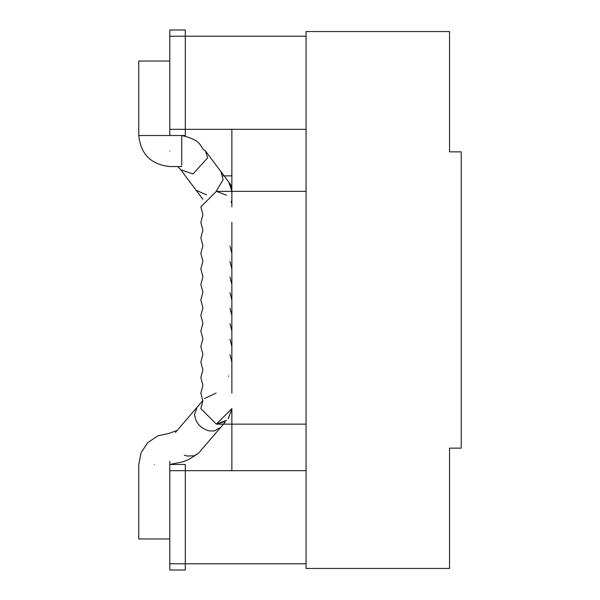 <?xml version="1.0" encoding="UTF-8"?>
<svg xmlns="http://www.w3.org/2000/svg" width="600" height="600" viewBox="0 0 600 600"><rect width="100%" height="100%" fill="white"/><g stroke="black" fill="none" stroke-linecap="round" stroke-linejoin="round"><path stroke-width="0.9" d="M449.55 31.553L449.55 151.852L461.235 151.852L461.235 448.147L449.55 448.147L449.55 568.447L306.06 568.447L306.06 31.553L449.55 31.553M226.545 195.202L216.353 191.377L200.835 206.895L202.913 214.657L200.835 222.413L202.913 230.175L200.835 237.93L202.913 245.692L200.835 253.447L202.913 261.21L200.835 268.965L202.913 276.728L200.835 284.483L202.913 292.245L200.835 300L202.913 307.755L200.835 315.517L202.913 323.272L200.835 331.035L202.913 338.79L200.835 346.553L202.913 354.308L200.835 362.07L202.913 369.825L200.835 377.587L202.913 385.342L200.835 393.105L202.913 400.86L200.835 408.623L216.353 424.14L226.545 420.315M202.913 400.86L200.835 408.623L216.353 424.14L231.87 424.14L231.87 408.623L231.87 470.692L306.06 470.692M231.87 393.105L231.87 237.93M231.87 362.025L229.987 354.668M202.913 230.175L200.835 237.93L202.913 245.692L200.835 253.447L202.913 261.21L200.835 268.965L202.913 276.728L200.835 284.483L202.913 292.245L200.835 300L202.913 307.755L200.835 315.517L202.913 323.272L200.835 331.035L202.913 338.79L200.835 346.553L202.913 354.308L200.835 362.07L202.913 369.825M231.87 377.587L231.87 222.413M231.87 346.507L229.987 339.15M231.87 330.99L229.987 323.632M231.87 315.472L229.987 308.115M231.87 299.955L229.987 292.597M231.87 284.438L229.987 277.08M231.87 268.92L229.987 261.562M231.87 253.403L229.987 246.045M231.87 175.86L222.885 175.86M216.353 191.377L231.87 191.377L228.765 182.07L220.972 171.675L223.118 179.715L216.135 191.377M169.8 538.965L138.765 538.965L138.765 464.482L141.127 452.61L147.855 442.537L157.928 435.81L168.81 433.463M224.873 421.59L216.353 424.14L231.87 408.623M204.577 398.513L216.142 393.105M231.862 409.05L228.127 418.725M202.778 400.612L197.085 407.235L194.572 414.36C195.48 422.692 200.243 428.19 208.86 430.845L214.32 430.965L220.635 427.455L225.353 421.965M220.635 427.455L198.495 453.202L194.265 455.768L187.222 456.053L184.305 455.16M169.8 461.13L169.8 570L185.317 570L185.317 563.79L306.06 563.79M154.282 464.482C174.292 464.482 174.292 464.482 154.282 464.482C134.273 464.482 134.273 464.482 154.282 464.482M169.8 135.517L169.8 30L185.317 30L185.317 135.517L138.765 135.517L138.765 61.035L169.8 61.035M169.8 151.035C169.8 131.025 169.8 131.025 169.8 151.035C169.8 171.045 169.8 171.045 169.8 151.035M180.803 169.83L193.035 173.94L207.653 157.815L205.38 150.877C198.81 147.12 204.15 140.843 181.718 135.517L181.718 165.315M198.495 453.202C183.555 463.312 184.305 461.272 169.8 464.482L185.317 464.482L185.317 563.79L169.8 563.79M169.8 129.308L306.06 129.308M231.87 129.308L231.87 206.895M169.8 470.692L231.87 470.692M169.8 36.21L306.06 36.21M206.572 194.85L196.14 190.29L180.623 169.597M306.06 424.14L231.87 424.14M228.562 376.395L228.548 375.952M231.165 201.308L231.87 203.88M226.365 178.868L230.812 184.905L231.87 188.363M306.06 191.377L231.87 191.377M197.085 407.235L175.447 432.442M177.165 430.44L168.562 433.53M181.718 166.553L169.8 166.553C151.08 164.58 140.738 154.238 138.765 135.517M180.465 169.38L177.712 166.553M205.455 150.975L220.972 171.675M202.853 199.245L196.14 190.29"/></g></svg>

